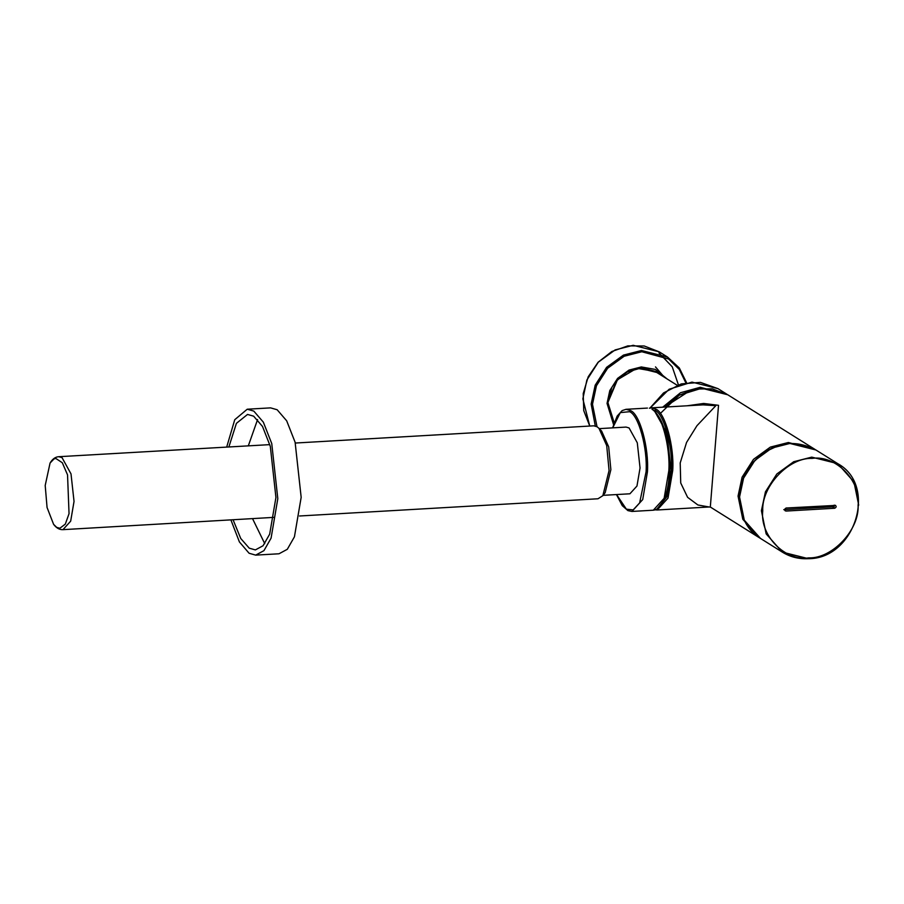 <?xml version="1.0" encoding="UTF-8"?>
<svg xmlns="http://www.w3.org/2000/svg" width="904" height="904" viewBox="0 0 904 904"><rect width="100%" height="100%" fill="white"/><g stroke="black" fill="none" stroke-linecap="round" stroke-linejoin="round"><path stroke-width="1.36" d="M45.2 485.471L50.059 463.063L54.025 458.904L55.799 458.441L62.308 462.735L67.54 474.882L69.043 513.664L65.303 524.128L59.834 528.264L56.692 527.371L53.596 524.343L47.064 507.506L45.2 485.471M274.025 517.359L62.964 529.654L70.67 521.167L74.038 501.426L71.009 473.888L62.037 457.639L58.749 456.701L269.821 444.632M663.355 376.606L657.728 371.804M834.799 505.2C836.652 506.116 836.618 507.121 834.697 508.251L786.051 511.065C784.209 510.15 784.243 509.133 786.152 508.014L835.578 505.404M783.791 509.641L832.437 506.839L833.951 505.257M784.751 510.251L785.271 510.862M228.893 446.881L236.407 423.354L247.538 414.439L253.64 416.179L262.499 426.451L270.307 446.35L275.935 497.505L269.674 534.162L263.053 545.756L255.357 549.914L249.255 548.174L240.735 538.479L233.108 519.834M264.759 543.677L252.566 518.704M248.351 445.751L257.595 419.558M660.349 413.456L679.277 395.172L701.741 388.245L727.765 394.777L815.148 449.514L788.378 442.508L770.355 447.096L753.484 459.356L742.082 477.199L738.048 496.081L742.794 519.258L758.987 537.507L710.318 507.02L718.522 405.308L703.662 403.455L687.187 405.783M651.321 407.851L703.188 404.856L715.81 405.704L696.95 425.716L686.565 442.429L680.203 462.927L680.723 482.985L687.605 497.324L697.899 504.986L709.098 506.986L657.219 509.98L668.011 498.104L672.723 470.475C674.373 446.384 665.129 412.665 655.92 409.162L651.321 407.851L649.388 408.224M654.541 411.049L666.937 433.072L671.005 470.057L667.796 492.567L660.044 506.443M599.262 428.632L626.076 427.083L629.071 427.942L637.286 442.802L640.055 467.989L636.97 486.024L629.918 493.787L603.115 495.335M295.325 443.039L593.781 425.818L597.069 426.756L598.956 428.315L606.708 445.615L609.07 470.543L602.844 495.686L597.996 498.771L299.54 515.992M598.956 428.315L601.612 431.061L608.697 446.881L610.867 469.673L605.171 492.657L602.844 495.686M226.712 447.005L234.746 419.716L247.233 409.218L253.809 411.105L263.346 422.168L271.754 443.593L277.81 498.692L271.076 538.162L263.945 550.649L255.662 555.124L249.086 553.248L239.402 541.925L230.915 519.958M247.233 409.218L270.59 407.873L277.155 409.749L286.692 420.823L295.111 442.248L301.168 497.336L294.433 536.806L287.302 549.304L279.008 553.779L255.662 555.124M677.175 385.262L656.767 372.482L640.122 368.301L627.06 371.996L615.454 381.838M611.68 387.85L607.906 402.596L614.166 422.631M664.248 377.171L655.49 366.9M613.861 423.501L607.646 403.127L617.85 378.855L628.992 370.753L640.902 367.725L658.101 372.03L664.112 377.081M667.197 379.013L655.355 369.431L641.32 366.945L629.048 370.075L617.556 378.414L609.793 390.562L607.047 403.41L613.534 424.518M597.024 426.722L592.493 404.257L596.448 385.748L607.624 368.267L624.155 356.255L641.817 351.746L668.598 358.99L679.277 369.42L685.82 382.821M686.52 382.697L679.39 368.097L667.502 357.035L641.478 350.503L623.455 355.102L606.584 367.352L595.182 385.194L591.148 404.077L595.295 425.965M582.854 398.89L586.888 379.996L598.301 362.165L615.161 349.904L633.195 345.305L659.208 351.837L644.247 345.995L627.839 345.882L611.85 351.509L598.109 362.221L588.199 376.798L583.216 393.568L583.747 410.631L589.747 426.044L582.854 398.89M678.407 384.81L672.248 366.821L658.948 352.91M834.697 508.251L832.437 506.839M762.75 510.884C761.439 486.397 788.559 457.514 812.074 458.384C835.737 454.791 861.049 480.645 858.099 505.381C859.421 529.868 832.29 558.751 808.775 557.881C785.113 561.474 759.801 535.62 762.75 510.884M858.698 505.087L853.952 481.911L837.759 463.662L811.736 457.13L793.712 461.729L776.841 473.99L765.439 491.821L761.405 510.703L766.151 533.891L782.344 552.129L808.368 558.661M739.551 497.019L743.585 478.137L754.998 460.305L771.858 448.045L789.893 443.446L815.905 449.977C793.35 438.304 772.378 442.44 752.987 462.396C732.33 485.335 736.127 524.343 760.501 538.445L744.297 520.207L739.551 497.019M834.595 505.212L833.793 507.686M739.732 504.059L739.393 496.262L742.365 480.397L750.704 464.803L763.699 452.441L778.92 445.378M758.987 537.507L759.744 537.97L758.987 537.507M664.587 407.082L690.78 390.166M650.112 408.02L669.141 389.24L691.955 382.109L717.968 388.641L727.008 394.313L700.238 387.296L680.509 392.731L662.688 407.195M654.914 410.235C663.931 413.659 672.983 446.689 671.378 470.295L667.062 496.533L657.038 508.895M653.321 510.206C658.553 509.766 662.847 504.24 666.214 493.652C669.118 483.143 670.135 470.826 669.254 456.712C667.197 432.462 661.626 416.733 652.552 409.523L652.033 409.388C661.231 412.891 670.474 446.599 668.836 470.701L664.124 498.33L653.321 510.206L631.919 511.449L642.71 499.573L647.433 471.933C649.072 447.842 639.829 414.122 630.619 410.631L626.02 409.309L622.133 410.608L617.149 416.1L612.596 427.863M612.72 427.852L620.313 412.608L629.613 411.693C638.631 415.117 647.682 448.147 646.077 471.764L639.636 502.906L633.15 509.924L626.382 509.167L616.562 494.556M62.964 529.654C59.517 529.823 56.398 528.049 53.596 524.343M58.749 456.701C55.302 456.938 52.409 459.062 50.059 463.063M658.101 372.03L636.789 368.278L616.844 380.121L607.782 401.986L613.872 423.49M686.565 382.686L679.299 367.951L667.502 357.035L659.208 351.837M760.501 538.445L782.344 552.129C790.232 557 798.933 559.18 808.458 558.695C855.15 558.785 877.84 485.414 837.759 463.662L815.905 449.977M727.765 394.777L712.216 388.822L695.199 389.036L678.768 395.376L664.96 407.06M655.253 509.845L657.219 509.98M647.433 408.077L626.02 409.309M616.449 494.567L622.268 505.652L627.907 510.613L631.919 511.449M717.968 388.641L700.419 382.381L681.311 383.884L663.592 392.901L649.976 408.054M709.098 506.986L710.487 507.11"/></g></svg>
